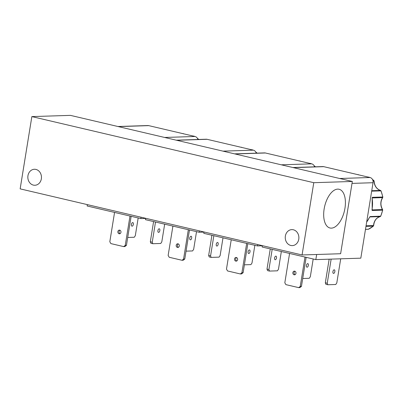 <?xml version="1.0" encoding="UTF-8"?>
<svg xmlns="http://www.w3.org/2000/svg" width="403" height="403" viewBox="0 0 403 403"><rect width="100%" height="100%" fill="white"/><g stroke="black" fill="none" stroke-linecap="round" stroke-linejoin="round"><path stroke-width="0.6" d="M337.704 189.128A19.893 10.146 103.2 0 0 324.415 207.464A19.893 10.146 103.2 0 0 329.83 227.952A19.893 10.146 103.2 0 0 331.387 228.133A19.893 10.146 103.2 0 0 344.741 209.454A19.893 10.146 103.2 0 0 338.908 189.224A19.893 10.146 103.2 0 0 337.704 189.128M298.769 239.186A8 6.816 -91.8 0 0 291.812 229.619A8 6.816 -91.8 0 0 285.369 236.042A8 6.816 -91.8 0 0 292.326 245.608A8 6.816 -91.8 0 0 298.769 239.186M41.348 178.836A8 6.816 -91.8 0 0 34.396 169.27A8 6.816 -91.8 0 0 27.953 175.693A8 6.816 -91.8 0 0 34.91 185.259A8 6.816 -91.8 0 0 41.348 178.836M275.838 256.132A1.844 0.942 103.2 0 0 274.604 257.849A1.844 0.942 103.2 0 0 275.123 259.734A1.844 0.942 103.2 0 0 275.254 259.749A1.844 0.942 103.2 0 0 276.488 258.031A1.844 0.942 103.2 0 0 275.964 256.147A1.844 0.942 103.2 0 0 275.838 256.132M249.356 249.925A1.844 0.942 103.2 0 0 248.122 251.638A1.844 0.942 103.2 0 0 248.641 253.527A1.844 0.942 103.2 0 0 248.772 253.537A1.844 0.942 103.2 0 0 250.006 251.825A1.844 0.942 103.2 0 0 249.482 249.936A1.844 0.942 103.2 0 0 249.356 249.925M235.79 261.109A1.844 1.572 -91.8 0 0 236.143 261.144A1.844 1.572 -91.8 0 0 237.649 259.456A1.844 1.572 -91.8 0 0 236.375 257.497A1.844 1.572 -91.8 0 0 236.022 257.462A1.844 1.572 -91.8 0 0 234.516 259.144A1.844 1.572 -91.8 0 0 235.79 261.109M217.504 242.46A1.844 0.942 103.2 0 0 216.27 244.173A1.844 0.942 103.2 0 0 216.789 246.057A1.844 0.942 103.2 0 0 216.915 246.072A1.844 0.942 103.2 0 0 218.149 244.359A1.844 0.942 103.2 0 0 217.63 242.47A1.844 0.942 103.2 0 0 217.504 242.46M191.022 236.249A1.844 0.942 103.2 0 0 189.788 237.961A1.844 0.942 103.2 0 0 190.307 239.85A1.844 0.942 103.2 0 0 190.433 239.861A1.844 0.942 103.2 0 0 191.667 238.148A1.844 0.942 103.2 0 0 191.148 236.264A1.844 0.942 103.2 0 0 191.022 236.249M177.456 247.432A1.844 1.572 -91.8 0 0 177.809 247.467A1.844 1.572 -91.8 0 0 179.315 245.785A1.844 1.572 -91.8 0 0 178.04 243.82A1.844 1.572 -91.8 0 0 177.688 243.785A1.844 1.572 -91.8 0 0 176.182 245.467A1.844 1.572 -91.8 0 0 177.456 247.432M132.683 222.572A1.844 0.942 103.2 0 0 131.449 224.29A1.844 0.942 103.2 0 0 131.972 226.174A1.844 0.942 103.2 0 0 132.098 226.184A1.844 0.942 103.2 0 0 133.333 224.471A1.844 0.942 103.2 0 0 132.814 222.587A1.844 0.942 103.2 0 0 132.683 222.572M119.122 233.755A1.844 1.572 -91.8 0 0 119.469 233.79A1.844 1.572 -91.8 0 0 120.976 232.108A1.844 1.572 -91.8 0 0 119.706 230.143A1.844 1.572 -91.8 0 0 119.353 230.108A1.844 1.572 -91.8 0 0 117.847 231.79A1.844 1.572 -91.8 0 0 119.122 233.755M159.165 228.783A1.844 0.942 103.2 0 0 157.931 230.496A1.844 0.942 103.2 0 0 158.455 232.38A1.844 0.942 103.2 0 0 158.581 232.395A1.844 0.942 103.2 0 0 159.815 230.682A1.844 0.942 103.2 0 0 159.296 228.793A1.844 0.942 103.2 0 0 159.165 228.783M307.69 263.602A1.844 0.942 103.2 0 0 306.456 265.315A1.844 0.942 103.2 0 0 306.975 267.204A1.844 0.942 103.2 0 0 307.106 267.214A1.844 0.942 103.2 0 0 308.34 265.501A1.844 0.942 103.2 0 0 307.816 263.612A1.844 0.942 103.2 0 0 307.69 263.602M334.173 269.809A1.844 0.942 103.2 0 0 332.938 271.526A1.844 0.942 103.2 0 0 333.462 273.41A1.844 0.942 103.2 0 0 333.588 273.425A1.844 0.942 103.2 0 0 334.822 271.708A1.844 0.942 103.2 0 0 334.304 269.824A1.844 0.942 103.2 0 0 334.173 269.809M294.125 274.786A1.844 1.572 -91.8 0 0 294.477 274.821A1.844 1.572 -91.8 0 0 295.983 273.133A1.844 1.572 -91.8 0 0 294.709 271.174A1.844 1.572 -91.8 0 0 294.361 271.138A1.844 1.572 -91.8 0 0 292.85 272.821A1.844 1.572 -91.8 0 0 294.125 274.786M70.404 115.369L352.328 181.461L313.781 182.695L31.857 116.598L70.404 115.369M313.781 182.695L302.074 254.963L340.621 253.729L352.328 181.461M31.857 116.598L20.15 188.866L302.074 254.963M257.713 244.561L257.492 245.931L203.787 233.337L204.009 231.972M199.379 230.884L199.158 232.254L145.453 219.66L145.674 218.295M141.045 217.212L140.823 218.577L87.119 205.983L87.335 204.618M316.657 254.495L315.831 259.608L262.121 247.014L262.343 245.649M262.323 245.775L257.492 245.931M314.577 166.842A4.423 3.768 -91.8 0 0 311.695 163.84L281.299 164.812M235.004 153.956L265.401 152.984L311.695 163.84M265.401 152.984A4.423 3.768 -91.8 0 0 264.554 152.898L234.586 153.86M203.989 232.098L199.158 232.254M256.243 153.165A4.423 3.768 -91.8 0 0 253.361 150.163L222.965 151.135M176.665 140.279L207.061 139.307L253.361 150.163M207.061 139.307A4.423 3.768 -91.8 0 0 206.22 139.221L176.247 140.184M145.654 218.421L140.823 218.577M197.908 139.488A4.423 3.768 -91.8 0 0 195.027 136.486L164.631 137.458M118.331 126.602L148.727 125.63L195.027 136.486M148.727 125.63A4.423 3.768 -91.8 0 0 147.886 125.55L117.913 126.507M352.015 183.39L373.032 182.72L360.816 258.167L315.831 259.608M373.032 182.72A4.423 3.768 -91.8 0 0 370.035 177.516L339.638 178.489M293.339 167.633L323.735 166.661L370.035 177.516M323.735 166.661A4.423 3.768 -91.8 0 0 322.889 166.575L292.921 167.532M281.339 251.517L278.468 269.264L277.4 270.821L269.476 271.078L268.907 269.567L272.176 249.371M270.262 248.923L266.993 269.118L267.562 270.625L269.476 271.078M254.857 245.311L251.986 263.053L250.918 264.615L244.389 264.821M246.671 243.392L241.916 272.73L240.359 273.959L241.553 273.919L243.115 272.695L247.815 243.659M236.737 260.988A1.844 1.572 88.2 0 1 235.71 259.315A1.844 1.572 88.2 0 1 236.626 257.577M240.359 273.959L227.544 270.952L226.486 269.113L231.236 239.775M223.005 237.846L220.129 255.588L219.066 257.144L211.142 257.401L210.573 255.895L213.842 235.695M211.928 235.246L208.658 255.442L209.228 256.953L211.142 257.401M196.523 231.634L193.647 249.376L192.584 250.938L186.05 251.145M188.332 229.715L183.582 259.053L182.025 260.283L183.219 260.242L184.776 259.018L189.481 229.982M178.398 247.311A1.844 1.572 88.2 0 1 177.37 245.639A1.844 1.572 88.2 0 1 178.292 243.906M182.025 260.283L169.21 257.275L168.147 255.437L172.902 226.098M138.189 217.958L135.312 235.7L134.244 237.261L127.716 237.468M129.998 216.038L125.247 245.377L123.691 246.606L124.885 246.565L126.441 245.341L131.141 216.305M120.064 233.634A1.844 1.572 88.2 0 1 119.036 231.962A1.844 1.572 88.2 0 1 119.953 230.229M123.691 246.606L110.875 243.598L109.812 241.76L114.563 212.421M164.671 224.169L161.794 241.911L160.732 243.467L152.802 243.724L152.233 242.218L155.508 222.018M153.593 221.569L150.324 241.77L150.893 243.276L152.802 243.724M313.191 258.988L310.32 276.73L309.252 278.292L302.724 278.498M340.711 258.812L336.802 282.941L335.734 284.498L327.81 284.75L327.241 283.244L331.15 259.114M329.155 259.179L325.327 282.795L325.896 284.301L327.81 284.75M305.006 257.069L300.255 286.407L298.694 287.631L299.892 287.596L301.449 286.367L306.149 257.336M295.072 274.665A1.844 1.572 88.2 0 1 294.044 272.992A1.844 1.572 88.2 0 1 294.961 271.254M298.694 287.631L285.883 284.629L284.82 282.79L289.571 253.452M268.907 269.567L266.993 269.118M243.115 272.695L241.916 272.73M210.573 255.895L208.658 255.442M184.776 259.018L183.582 259.053M126.441 245.341L125.247 245.377M152.233 242.218L150.324 241.77M327.241 283.244L325.327 282.795M301.449 286.367L300.255 286.407M366.665 222.048A28.381 24.185 -91.8 0 0 369.37 217.59L370.231 216.552L380.754 216.174L382.709 210.144L372.186 210.507L372.15 198.518M372.024 209.379A28.381 24.185 -91.8 0 0 372.145 198.488L372.332 197.324L382.85 197.007L381.031 190.881L371.672 191.143M310.869 163.593A0.735 0.348 118.3 0 0 310.799 163.522L310.799 163.522A0.735 0.348 118.3 0 0 310.708 163.502L310.32 163.517M252.535 149.916A0.735 0.348 118.3 0 0 252.464 149.845L252.464 149.845A0.735 0.348 118.3 0 0 252.374 149.825L251.986 149.84M194.196 136.239A0.735 0.348 118.3 0 0 194.13 136.174L194.13 136.174A0.735 0.348 118.3 0 0 194.034 136.154L193.652 136.164M369.203 177.27A0.735 0.348 118.3 0 0 369.138 177.199L369.138 177.199A0.735 0.348 118.3 0 0 369.042 177.179L368.659 177.194M372.931 180.579L373.798 180.554A0.735 0.297 -47.8 0 1 373.913 180.589A0.735 0.297 -47.8 0 1 373.959 180.761M372.145 197.782L372.332 197.324A0.735 0.63 88.2 0 1 372.211 197.944L382.618 197.611L382.85 197.007M372.145 198.014L372.332 197.324L372.145 198.014M372.145 198.488L372.15 197.969M372.009 210.074L372.186 210.507A0.735 0.63 88.2 0 0 372.08 209.882A9.768 8.322 88.2 0 1 372.055 209.837M369.682 217.041L370.231 216.552A0.735 0.63 88.2 0 1 369.919 216.89M373.47 225.917A0.735 0.322 -129.9 0 1 373.41 226.088A0.735 0.322 -129.9 0 1 373.304 226.123L365.964 226.355M365.486 229.332L368.478 229.236A0.735 0.363 64.4 0 0 368.554 229.216A0.735 0.363 64.4 0 0 368.614 229.171M373.047 181.154L373.803 181.123M380.649 190.518A0.735 0.373 105.8 0 0 380.548 190.453L380.548 190.453A0.735 0.373 105.8 0 0 380.487 190.443L371.737 190.725M382.709 210.144L382.487 209.55L372.08 209.882M369.878 216.93L380.205 216.597A0.735 0.383 77.1 0 0 380.246 216.592L380.246 216.592A0.735 0.383 77.1 0 0 380.316 216.557M368.12 229.277A0.735 0.63 -91.8 0 0 368.261 229.292L373.41 226.088L373.672 225.554L366.055 225.806M299.283 160.928L299.666 160.918A0.735 0.63 -91.8 0 1 299.671 160.918L299.283 160.928M240.949 147.251L241.326 147.241A0.735 0.63 -91.8 0 1 241.337 147.241L240.949 147.251M182.614 133.574L182.992 133.564A0.735 0.63 -91.8 0 0 182.992 133.564L182.614 133.574M357.617 174.605L358 174.595A0.735 0.63 -91.8 0 1 358.005 174.595L357.617 174.605M300.285 161.21L299.671 160.918A0.735 0.63 -91.8 0 1 299.812 160.928A0.735 0.63 88.2 0 1 300.129 161.124M241.946 147.533L241.337 147.241A0.735 0.63 -91.8 0 1 241.478 147.256A0.735 0.63 88.2 0 1 241.795 147.453M183.612 133.856L182.997 133.564A0.735 0.63 -91.8 0 1 183.138 133.579A0.735 0.63 88.2 0 1 183.456 133.776M358.62 174.887L358.005 174.595A0.735 0.63 -91.8 0 1 358.146 174.605A0.735 0.63 88.2 0 1 358.463 174.801M315.398 166.817A28.381 24.185 -91.8 0 0 314.123 165.744M311.035 163.683A28.381 24.185 -91.8 0 0 310.708 163.502A0.735 0.63 -91.8 0 0 310.426 163.437L310.033 163.447M257.059 153.14A28.381 24.185 -91.8 0 0 255.789 152.067M252.701 150.007A28.381 24.185 -91.8 0 0 252.374 149.825A0.735 0.63 -91.8 0 0 252.092 149.76L251.699 149.775M198.724 139.463A28.381 24.185 -91.8 0 0 197.45 138.395M194.367 136.33A28.381 24.185 -91.8 0 0 194.034 136.154A0.735 0.63 -91.8 0 0 193.757 136.083L193.364 136.098M365.476 229.378L368.261 229.292A0.735 0.63 -91.8 0 0 368.478 229.236A28.381 24.185 -91.8 0 0 373.304 226.123A0.735 0.63 -91.8 0 0 373.561 225.569A9.768 8.322 -91.8 0 1 380.205 216.597A0.735 0.63 -91.8 0 0 380.639 216.22A28.381 24.185 -91.8 0 0 382.598 210.175A0.735 0.63 -91.8 0 0 382.487 209.55A9.768 8.322 -91.8 0 1 382.618 197.611A0.735 0.63 -91.8 0 0 382.739 196.991A28.381 24.185 -91.8 0 0 380.916 190.846A0.735 0.63 -91.8 0 0 380.487 190.443A9.768 8.322 -91.8 0 1 374.044 181.123A0.735 0.63 -91.8 0 0 373.798 180.554A28.381 24.185 -91.8 0 0 372.458 179.421M369.37 177.36A28.381 24.185 -91.8 0 0 369.042 177.179A0.735 0.63 -91.8 0 0 368.765 177.113L368.372 177.124M310.426 163.437L311.131 163.709M314.063 165.648L315.468 166.812M252.092 149.76L252.797 150.032M255.729 151.971L257.134 153.135M193.757 136.083L194.463 136.355M197.394 138.294L198.795 139.463M368.765 177.113L369.465 177.38M372.402 179.325L374.155 181.118C374.548 185.964 376.679 189.072 380.548 190.453L381.031 190.881M372.08 209.364L372.1 210.028M366.654 222.118L369.778 216.935M373.672 225.554C374.17 220.738 376.362 217.751 380.246 216.592L380.754 216.174M382.734 197.561C380.377 201.505 380.336 205.515 382.608 209.59"/></g></svg>
